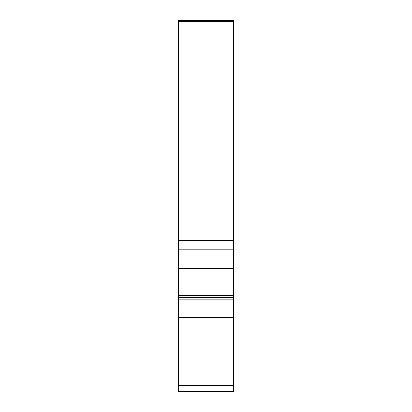 <?xml version="1.0" encoding="UTF-8"?>
<svg xmlns="http://www.w3.org/2000/svg" width="412" height="412" viewBox="0 0 412 412"><rect width="100%" height="100%" fill="white"/><g stroke="black" fill="none" stroke-linecap="round" stroke-linejoin="round"><path stroke-width="0.62" d="M233.31 240.443L233.31 20.6L178.69 20.6L233.31 20.6L178.69 20.6L178.69 240.443L233.31 240.443L233.31 391.4L178.69 391.4L178.69 317.611L233.31 317.611M233.31 249.734L178.69 249.734L178.69 240.443M178.69 249.734L178.69 295.476L233.31 295.476M233.31 299.864L178.69 299.864L178.69 295.476M178.69 299.864L178.69 317.611M233.31 20.6L178.69 20.6M233.31 21.306L178.69 21.306M233.31 41.957L178.69 41.957M233.31 51.052L178.69 51.052M178.69 268.315L233.31 268.315M233.31 335.847L178.69 335.847M178.69 385.323L233.31 385.323M178.69 297.763L233.31 297.763"/></g></svg>
